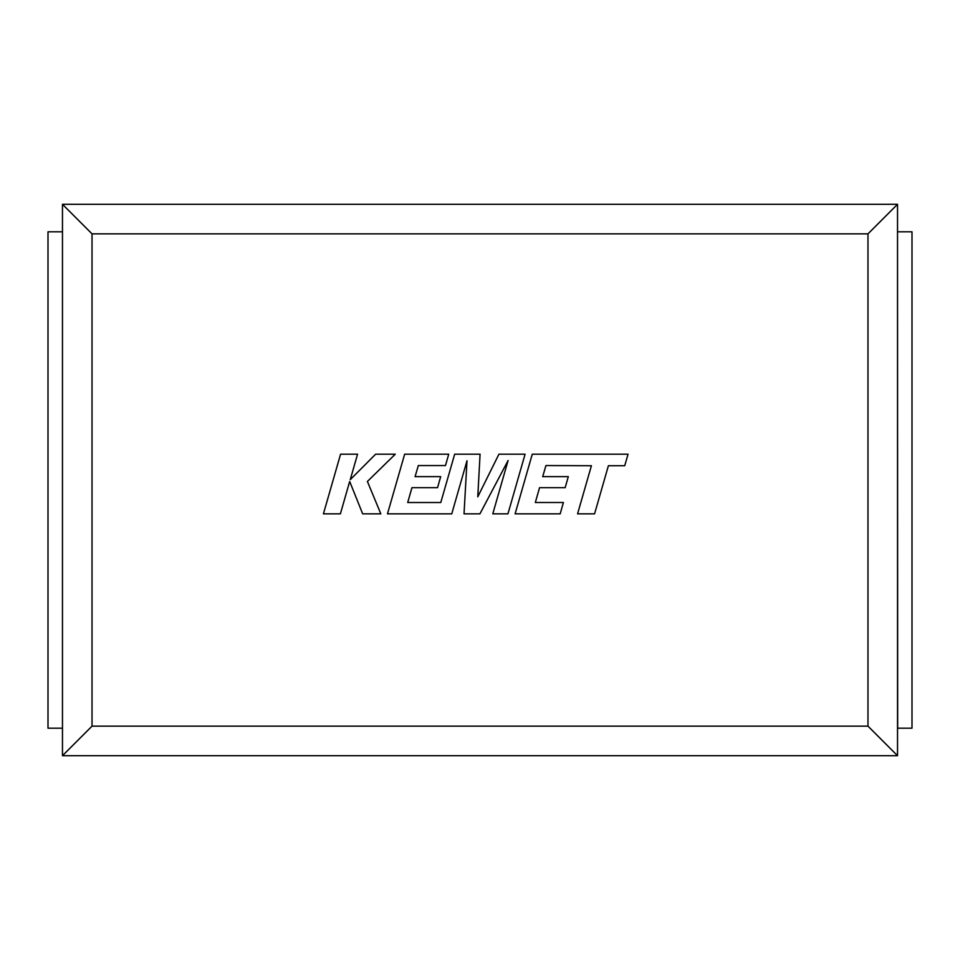 <?xml version="1.0" encoding="UTF-8"?>
<svg xmlns="http://www.w3.org/2000/svg" width="960" height="960" viewBox="0 0 960 960"><rect width="100%" height="100%" fill="white"/><g stroke="black" fill="none" stroke-linecap="round" stroke-linejoin="round"><path stroke-width="1.44" d="M62.472 204.3L62.472 755.7L92.016 726.144L92.016 233.856L62.472 204.3L897.528 204.3L897.528 755.7L62.472 755.7M92.016 233.856L867.984 233.856L867.984 726.144L92.016 726.144M867.984 726.144L897.528 755.7M867.984 233.856L897.528 204.3M62.472 728.196L62.472 231.804M62.328 728.196L48 728.196L48 231.804L62.328 231.804M897.672 231.804L912 231.804L912 728.196L897.672 728.196L897.528 231.804M545.928 465.552L591.408 465.72L577.572 513.852L594.564 513.852L608.4 465.72L624.732 465.72L628.044 454.2L532.272 454.2L515.112 513.852L560.184 513.852L563.412 502.5L535.32 502.5L539.556 487.68L565.152 487.68L568.308 476.652L542.7 476.652L545.928 465.552M340.572 454.2L323.424 513.852L340.392 513.852L349.68 481.464L362.676 513.852L380.832 513.852L367.404 481.464L395.256 454.2L375.624 454.2L350.268 479.64L357.552 454.2L340.572 454.2M525.084 454.2L498.924 454.2L477.78 496.824L480.072 454.2L454.668 454.2L440.784 502.512L407.712 502.512L411.936 487.68L437.544 487.68L440.688 476.652L415.092 476.652L418.32 465.552L445.5 465.552L448.716 454.2L404.652 454.2L387.48 513.852L451.752 513.852L467.004 460.74L464.028 513.852L479.928 513.852L508.104 460.488L492.78 513.852L507.936 513.852L525.084 454.2"/></g></svg>
